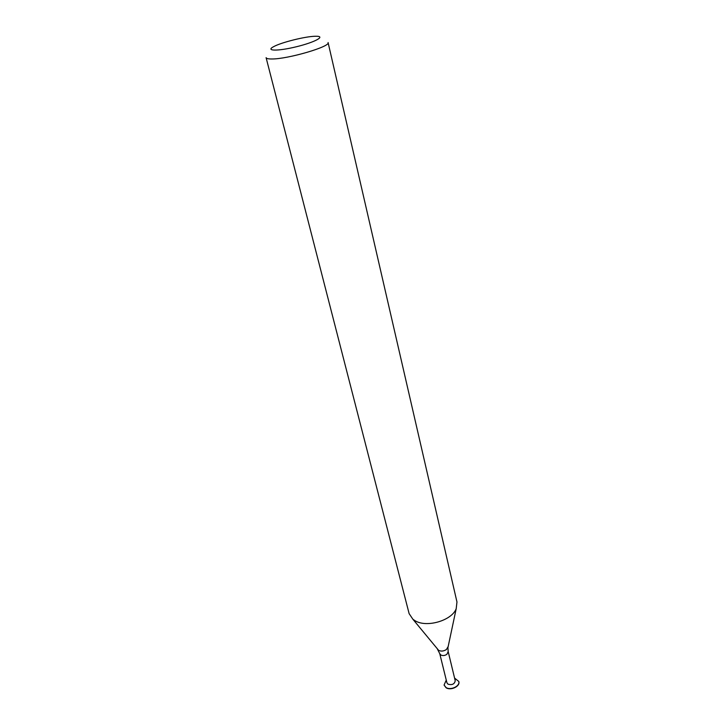 <?xml version="1.0" encoding="UTF-8"?>
<svg xmlns="http://www.w3.org/2000/svg" width="725" height="725" viewBox="0 0 725 725"><rect width="100%" height="100%" fill="white"/><g stroke="black" fill="none" stroke-linecap="round" stroke-linejoin="round"><path stroke-width="1.09" d="M266.093 57.656C266.356 58.553 268.214 58.997 271.676 58.979C287.526 59.242 330.863 46.545 328.09 42.539L456.968 601.986L456.197 608.719C451.793 620.618 426.454 627.986 414.963 620.673L412.906 619.268L409.127 613.64L266.093 57.656M314.994 36.268L316.182 36.25C326.096 36.159 314.804 42.304 296.28 46.781C277.775 51.33 264.924 51.067 273.769 46.59C281.463 42.376 305.035 36.486 314.994 36.268M439.749 653.651L440.845 655.01C442.812 655.917 444.824 655.681 446.899 654.322L448.186 651.594L455.228 680.766C454.539 684.119 452.137 685.261 448.014 684.192L446.926 682.787L439.749 653.651L437.456 649.165M454.575 678.083L458.78 681.446C460.275 686.104 450.597 690.707 446.002 687.499L444.081 685.034L446.265 680.104M458.807 681.563L458.834 681.672C460.33 686.33 450.651 690.934 446.056 687.726L444.108 685.143M448.159 646.555L446.437 649.491C443.772 651.24 441.181 651.53 438.661 650.388L412.906 619.268M448.186 651.594L447.923 647.679L456.197 608.719"/></g></svg>
